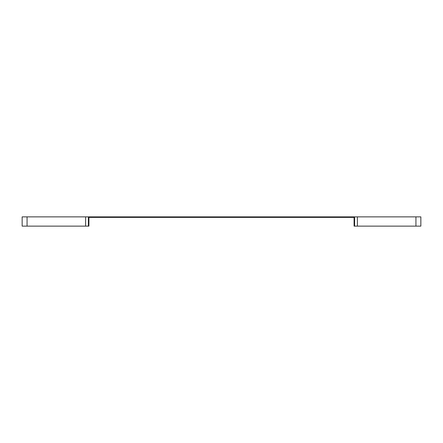 <?xml version="1.0" encoding="UTF-8"?>
<svg xmlns="http://www.w3.org/2000/svg" width="443" height="443" viewBox="0 0 443 443"><rect width="100%" height="100%" fill="white"/><g stroke="black" fill="none" stroke-linecap="round" stroke-linejoin="round"><path stroke-width="0.66" d="M88.378 226.135L22.15 226.135L22.15 216.865L88.378 216.865L88.378 226.135L88.91 226.135L88.91 217.391L354.09 217.391L354.09 226.135L354.621 226.135L354.621 216.865L420.85 216.865L420.85 226.135L354.621 226.135M88.378 216.865L354.621 216.865M357.385 216.865L357.385 226.135M415.938 216.865L415.938 226.135M27.062 216.865L27.062 226.135M85.615 216.865L85.615 226.135"/></g></svg>
